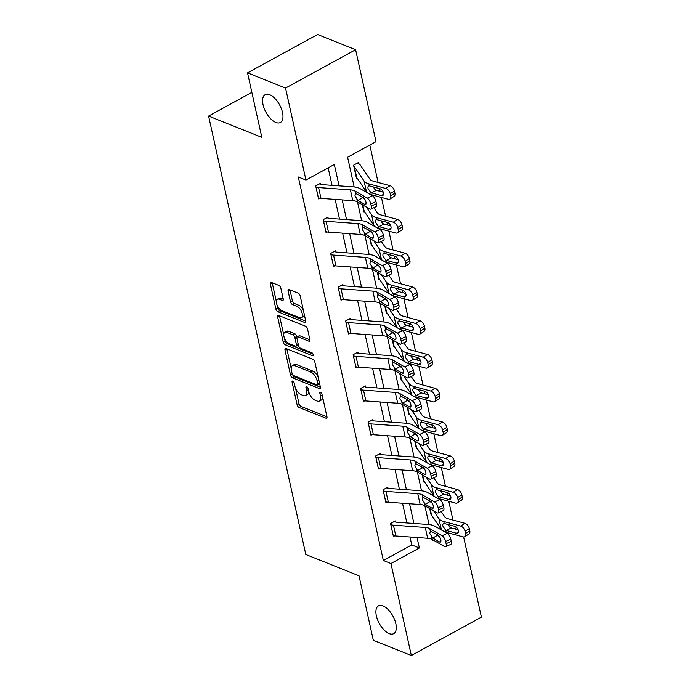 <?xml version="1.0" encoding="UTF-8"?>
<svg xmlns="http://www.w3.org/2000/svg" width="690" height="690" viewBox="0 0 690 690"><rect width="100%" height="100%" fill="white"/><g stroke="black" fill="none" stroke-linecap="round" stroke-linejoin="round"><path stroke-width="1.03" d="M292.81 381.087A1.699 0.837 -118.7 0 0 292.327 381.078A1.699 0.837 -118.7 0 0 292.094 382.156L297.097 404.728A2.432 1.19 -118.7 0 0 299.063 407.445L325.93 418.192A2.432 1.19 -118.7 0 0 326.629 418.2A2.432 1.19 -118.7 0 0 326.957 416.665L321.954 394.102A1.699 0.837 -118.7 0 0 320.574 392.196A1.699 0.837 -118.7 0 0 320.091 392.187A1.699 0.837 -118.7 0 0 319.858 393.265L320.505 396.181A7.78 3.804 -118.7 0 1 319.47 401.088A7.78 3.804 -118.7 0 1 317.236 401.071L315.002 400.174A7.78 3.804 -118.7 0 1 308.715 391.463L308.068 388.548A1.699 0.837 -118.7 0 0 306.696 386.642A1.699 0.837 -118.7 0 0 306.205 386.633A1.699 0.837 -118.7 0 0 305.981 387.711L306.627 390.626A7.78 3.804 -118.7 0 1 305.584 395.543A7.78 3.804 -118.7 0 1 303.359 395.517L301.116 394.62A7.78 3.804 -118.7 0 1 294.837 385.917L294.19 382.993A1.699 0.837 -118.7 0 0 292.81 381.087M275.845 122.449A15.844 7.754 -118.7 0 0 280.382 122.492A15.844 7.754 -118.7 0 0 281.348 108.684A15.844 7.754 -118.7 0 0 269.704 94.746A15.844 7.754 -118.7 0 0 265.158 94.703A15.844 7.754 -118.7 0 0 264.201 108.511A15.844 7.754 -118.7 0 0 275.845 122.449M389.16 633.61A15.844 7.754 -118.7 0 0 393.705 633.661A15.844 7.754 -118.7 0 0 394.663 619.853A15.844 7.754 -118.7 0 0 383.019 605.915A15.844 7.754 -118.7 0 0 378.482 605.863A15.844 7.754 -118.7 0 0 377.525 619.672A15.844 7.754 -118.7 0 0 389.16 633.61M280.856 288.17A2.432 1.19 -118.7 0 0 278.889 285.453L271.351 282.434A2.432 1.19 -118.7 0 0 270.653 282.426A2.432 1.19 -118.7 0 0 270.325 283.961L275.888 309.034A2.432 1.19 -118.7 0 0 277.846 311.751L304.721 322.497A2.432 1.19 -118.7 0 0 305.411 322.506A2.432 1.19 -118.7 0 0 305.739 320.971L300.185 295.906A2.432 1.19 -118.7 0 0 298.218 293.181L289.11 289.541A2.432 1.19 -118.7 0 0 288.42 289.533A2.432 1.19 -118.7 0 0 288.092 291.068L290.473 301.797A2.432 1.19 -118.7 0 0 292.431 304.514L296.95 306.326A6.503 3.183 -118.7 0 1 301.728 312.044A6.503 3.183 -118.7 0 1 301.332 317.711A6.503 3.183 -118.7 0 1 299.469 317.685L281.779 310.612A6.503 3.183 -118.7 0 1 277.001 304.894A6.503 3.183 -118.7 0 1 277.397 299.227A6.503 3.183 -118.7 0 1 279.26 299.253L282.21 300.426A2.432 1.19 -118.7 0 0 282.909 300.435A2.432 1.19 -118.7 0 0 283.228 298.899L280.856 288.17M463.628 536.975L481.404 617.136L411.335 655.5L373.325 640.294L359.024 575.805L305.799 554.51L208.596 116.067L261.821 137.353L247.529 72.864L285.539 88.07L355.609 49.706L375.998 141.683L347.596 157.234L354.177 186.956M411.335 655.5L390.945 563.523L419.356 547.972L417.036 537.51M339.075 185.851L334.339 164.496L305.937 180.047L298.33 177.002L383.347 560.487L390.945 563.523M305.937 180.047L285.539 88.07M285.996 348.502A2.432 1.19 -118.7 0 0 285.298 348.493A2.432 1.19 -118.7 0 0 284.979 350.028L290.533 375.093A2.432 1.19 -118.7 0 0 292.491 377.818L319.366 388.565A2.432 1.19 -118.7 0 0 320.057 388.565A2.432 1.19 -118.7 0 0 320.384 387.038L314.83 361.965A2.432 1.19 -118.7 0 0 312.863 359.248L285.996 348.502M283.211 342.059L277.647 316.995A2.432 1.19 -118.7 0 1 277.975 315.459A2.432 1.19 -118.7 0 1 278.674 315.468L305.541 326.215A2.432 1.19 -118.7 0 1 307.507 328.94L309.879 339.661A2.432 1.19 -118.7 0 1 309.56 341.196A2.432 1.19 -118.7 0 1 308.861 341.188L297.968 336.832A2.432 1.19 -118.7 0 0 297.269 336.824A2.432 1.19 -118.7 0 0 296.942 338.359L298.52 345.474A2.432 1.19 -118.7 0 0 300.486 348.2L311.828 352.737A1.699 0.837 -118.7 0 1 313.079 354.229A1.699 0.837 -118.7 0 1 312.975 355.712A1.699 0.837 -118.7 0 1 312.484 355.712L285.168 344.784A2.432 1.19 -118.7 0 1 283.211 342.059L285.099 341.024L284.453 338.083M251.85 92.382L208.596 116.067M383.347 560.487L411.749 544.928L409.989 537.01M406.876 522.951L402.512 503.252M399.389 489.193L395.025 469.485M391.911 455.435L387.538 435.726M384.425 421.668L380.052 401.968M376.938 387.909L372.574 368.21M369.452 354.151L365.088 334.452M361.965 320.393L357.601 300.685M354.488 286.626L350.115 266.927M347.001 252.868L342.637 233.168M339.514 219.109L335.15 199.41M332.028 185.351L328.155 167.877M393.188 535.44L390.816 524.633A8.668 3.855 -12.5 0 0 393.438 525.176L425.247 527.453A12.377 5.511 167.5 0 1 429.861 528.652L442.126 535.733L447.301 533.353L435.028 526.272A18.57 8.263 167.5 0 0 428.111 524.469L396.302 522.192A2.475 1.104 -12.5 0 1 395.551 522.037L395.284 520.941L390.549 523.538L393.429 536.518L394.654 535.845M388.039 488.261L387.797 487.183L383.062 489.771L385.943 502.76L387.168 502.087M380.552 454.503L380.311 453.425L375.584 456.012L378.456 469.002L379.681 468.329M373.066 420.745L372.833 419.667L368.098 422.254L370.978 435.235L372.203 434.571M365.588 386.987L365.346 385.9L360.611 388.496L363.492 401.477L364.717 400.804M353.366 355.816L353.401 355.824A8.668 3.855 -12.5 0 0 356.014 356.376L387.823 358.653A12.377 5.511 167.5 0 1 392.438 359.852L404.702 366.933L409.877 364.553L397.613 357.472A18.57 8.263 167.5 0 0 390.687 355.669L358.878 353.392A2.475 1.104 -12.5 0 1 358.127 353.237L357.86 352.142L353.125 354.738L356.005 367.718L357.23 367.046M350.615 319.461L350.373 318.383L345.638 320.971L348.519 333.96L349.744 333.287M338.402 288.299L338.428 288.308A8.668 3.855 -12.5 0 0 341.041 288.851L372.85 291.128A12.377 5.511 167.5 0 1 377.464 292.336L389.738 299.408L394.913 297.028L382.639 289.947A18.57 8.263 167.5 0 0 375.722 288.153L343.913 285.867A2.475 1.104 -12.5 0 1 343.163 285.712L342.896 284.625L338.16 287.213L341.032 300.202L342.266 299.529M335.651 251.945L335.409 250.858L330.674 253.454L333.555 266.435L334.779 265.771M328.164 218.187L327.923 217.1L323.187 219.696L326.068 232.677L327.293 232.004M320.678 184.42L320.436 183.342L315.701 185.929L318.582 198.918L319.806 198.246M452.95 520.062L448.785 501.285M447.439 495.179L446.818 492.41M445.464 486.303L441.307 467.518M439.953 461.42L439.34 458.652M437.986 452.545L433.82 433.76M432.466 427.653L431.854 424.893M430.5 418.787L426.334 400.002M424.98 393.895L424.367 391.127M423.013 385.029L418.847 366.243M417.493 360.137L416.881 357.368M415.527 351.262L411.369 332.485M410.015 326.379L409.403 323.61M408.049 317.504L403.883 298.718M402.529 292.62L401.916 289.852M400.562 283.745L396.396 264.96M395.042 258.853L394.43 256.085M393.076 249.987L388.91 231.202M387.556 225.095L386.943 222.327M385.589 216.22L381.432 197.444M380.078 191.337L379.457 188.568M378.111 182.462L369.814 145.064M440.289 529.308L440.988 528.92M448.241 524.952L448.759 524.667M431.845 515.49L431.302 515.784L429.697 508.556M430.81 501.492L430.241 501.803M424.359 481.724L423.815 482.025L422.211 474.798M423.324 467.734L422.754 468.044M416.872 447.965L416.329 448.267L414.724 441.031M415.837 433.967L415.268 434.286M409.386 414.207L408.842 414.5L407.247 407.273M408.359 400.209L407.781 400.519M401.908 380.449L401.364 380.742L399.76 373.514M400.873 366.45L400.304 366.761M394.421 346.682L393.878 346.984L392.274 339.756M393.386 332.692L392.817 333.003M386.935 312.924L386.391 313.226L384.787 305.989M385.9 298.934L385.331 299.244M379.448 279.165L378.905 279.459L377.309 272.231M378.422 265.167L377.844 265.478M371.97 245.407L371.427 245.7L369.823 238.473L371.211 244.631A2.475 1.104 167.5 0 1 371.66 244.95L381.423 259.302A18.57 8.263 -12.5 0 0 382.441 260.389M370.935 231.409L370.366 231.719M364.484 211.649L363.94 211.942L362.336 204.714M363.449 197.65L362.88 197.961M358.55 163.685L358.308 162.607L353.573 165.195L356.454 178.184L356.997 177.882M247.529 72.864L317.59 34.5L355.609 49.706M432.345 539.52L432.604 540.718L433.536 540.21M446.697 532.999L447.379 532.628M454.382 528.79L456.685 527.531M357.498 201.92L361.663 220.714M364.984 235.678L369.15 254.472M372.471 269.445L376.637 288.23M379.949 303.203L384.114 321.997M387.435 336.962L391.601 355.755M394.922 370.72L399.087 389.514M402.408 404.487L406.574 423.272M409.895 438.245L414.06 457.03M417.372 472.003L421.538 490.797M424.859 505.761L429.025 524.555M413.914 523.451L409.55 503.752M406.436 489.693L402.063 469.993M398.949 455.935L394.577 436.235M391.463 422.177L387.099 402.477M383.976 388.418L379.612 368.71M376.498 354.651L372.126 334.952M369.012 320.893L364.639 301.194M361.526 287.135L357.161 267.435M354.039 253.377L349.675 233.669M346.561 219.61L342.188 199.91M411.749 544.928L419.356 547.972M305.584 395.543L307.481 394.499A7.78 3.804 -118.7 0 0 308.749 391.618M319.47 401.088L321.359 400.053A7.78 3.804 -118.7 0 0 322.635 397.181M295.544 388.142L298.994 403.693A2.432 1.19 -118.7 0 0 300.961 406.41L326.982 416.82M292.672 374.799A2.432 1.19 -118.7 0 0 294.389 376.774L320.419 387.185M286.842 348.838A2.432 1.19 -118.7 0 0 286.868 348.993L291.189 368.477M292.103 373.592A1.699 0.837 -118.7 0 0 293.474 375.498L317.064 384.934A1.699 0.837 -118.7 0 0 317.547 384.934A1.699 0.837 -118.7 0 0 317.78 383.864L317.098 380.785A7.78 3.804 -118.7 0 0 310.811 372.074L294.69 365.622A7.78 3.804 -118.7 0 0 292.465 365.605A7.78 3.804 -118.7 0 0 291.422 370.513L292.103 373.592M317.547 384.934L319.444 383.899A1.699 0.837 -118.7 0 0 319.643 383.675M318.28 377.516A7.78 3.804 -118.7 0 0 312.708 371.039L310.811 372.074M292.465 365.605L294.354 364.57A7.78 3.804 -118.7 0 1 296.579 364.587L312.708 371.039M283.728 334.84L279.545 315.96L277.647 316.995M309.913 339.816L299.857 335.797A2.432 1.19 -118.7 0 0 299.167 335.788L297.269 336.824M313.036 354.134L287.066 343.749L285.168 344.784M286.661 332.313A6.503 3.183 -118.7 0 0 284.798 332.295A6.503 3.183 -118.7 0 0 284.401 337.953A6.503 3.183 -118.7 0 0 289.179 343.672L295.406 346.164A2.432 1.19 -118.7 0 0 296.105 346.173A2.432 1.19 -118.7 0 0 296.433 344.638L294.854 337.522A2.432 1.19 -118.7 0 0 292.888 334.805L286.661 332.313L288.549 331.278A6.503 3.183 -118.7 0 0 286.686 331.252L284.798 332.295M296.105 346.173L298.002 345.138A2.432 1.19 -118.7 0 0 298.339 344.664M288.549 331.278L294.785 333.77A2.432 1.19 -118.7 0 1 296.743 336.487L296.924 337.298M285.099 341.024A2.432 1.19 -118.7 0 0 287.066 343.749M277.397 299.227L279.295 298.192A6.503 3.183 -118.7 0 1 281.158 298.209L283.262 299.055M301.332 317.711L303.221 316.667A6.503 3.183 -118.7 0 0 304.281 314.416M303.428 310.526A6.503 3.183 -118.7 0 0 298.839 305.291L296.95 306.326M289.955 289.878A2.432 1.19 -118.7 0 0 289.981 290.033L292.362 300.762A2.432 1.19 -118.7 0 0 294.328 303.479L298.839 305.291M277.199 305.368L277.777 307.99A2.432 1.19 -118.7 0 0 279.743 310.716L305.774 321.126M272.188 282.771A2.432 1.19 -118.7 0 0 272.222 282.926L276.336 301.487M444.524 531.749A18.57 8.263 -12.5 0 0 446.171 532.301L463.025 536.872A4.951 2.872 -123.2 0 0 464.784 536.691A4.951 2.872 -123.2 0 0 465.56 533.491L469.778 530.731A4.951 2.872 56.8 0 1 469.002 533.931L464.784 536.691M429.732 508.573L431.06 514.697A2.475 1.104 167.5 0 1 431.535 515.033L441.298 529.385A18.57 8.263 -12.5 0 0 442.316 530.472M433.639 510.824L438.9 518.561A18.57 8.263 -12.5 0 0 443.774 521.485L460.627 526.056L464.853 523.287A4.951 2.872 56.8 0 1 469.304 528.566L469.778 530.731M441.195 511.557L444.748 516.775A12.377 5.511 -12.5 0 0 448 518.725L464.853 523.287M445.731 530.3L442.894 526.151C442.532 524.409 442.971 523.52 444.222 523.494L454.779 526.298A3.959 2.294 56.8 0 1 458.332 530.515A3.959 2.294 56.8 0 1 457.712 533.077A3.959 2.294 56.8 0 1 456.314 533.223L445.731 530.3L446.171 532.301M443.454 523.632L444.222 523.494L443.774 521.485M469.304 528.566L465.077 531.326L465.56 533.491M465.077 531.326A4.951 2.872 -123.2 0 0 460.627 526.056M448.052 524.469L449.88 527.212L451.26 527.945L458.125 529.808M395.551 522.037L394.24 521.511M393.222 535.449A8.668 3.855 -12.5 0 0 395.836 535.992L427.645 538.278A12.377 5.511 167.5 0 1 432.259 539.476L444.524 546.549A4.951 1.941 -114.7 0 0 445.636 546.721A4.951 1.941 -114.7 0 0 446.111 543.694L445.628 541.529A4.951 1.941 -114.7 0 0 442.126 535.733M435.744 533.75L437.382 535.362L432.768 538.071L439.521 541.961L440.884 541.34M446.111 543.694L451.286 541.314L450.803 539.149L445.628 541.529M451.286 541.314A4.951 1.941 65.3 0 1 450.811 544.341L445.636 546.721M439.435 536.553L437.382 535.362M447.301 533.353A4.951 1.941 65.3 0 1 450.803 539.149M432.768 538.071L429.792 533.499L430.379 530.981L437.986 535.043A3.959 1.553 65.3 0 1 440.789 539.675A3.959 1.553 65.3 0 1 440.41 542.099A3.959 1.553 65.3 0 1 439.521 541.961M430.267 531.033L429.861 528.652M437.046 497.99A18.57 8.263 -12.5 0 0 438.693 498.542L455.547 503.114A4.951 2.872 -123.2 0 0 457.298 502.932A4.951 2.872 -123.2 0 0 458.074 499.733L462.3 496.973A4.951 2.872 56.8 0 1 461.515 500.164L457.298 502.932M422.246 474.815L423.608 480.956A2.475 1.104 167.5 0 1 424.048 481.275L433.82 495.627A18.57 8.263 -12.5 0 0 434.829 496.714M426.153 477.066L431.414 484.803A18.57 8.263 -12.5 0 0 436.296 487.727L453.14 492.298L457.366 489.529A4.951 2.872 56.8 0 1 461.817 494.808L462.3 496.973M433.717 477.799L437.262 483.017A12.377 5.511 -12.5 0 0 440.513 484.958L457.366 489.529M438.245 496.533L435.407 492.393C435.045 490.642 435.485 489.762 436.736 489.727L447.293 492.539A3.959 2.294 56.8 0 1 450.855 496.757A3.959 2.294 56.8 0 1 450.225 499.31A3.959 2.294 56.8 0 1 448.828 499.465L438.245 496.533L438.693 498.542M435.977 489.874L436.736 489.727L436.296 487.727M461.817 494.808L457.599 497.568L458.074 499.733M457.599 497.568A4.951 2.872 -123.2 0 0 453.14 492.298M440.565 490.711L442.393 493.454L443.774 494.187L450.639 496.05M429.56 464.232A18.57 8.263 -12.5 0 0 431.207 464.784L448.06 469.355A4.951 2.872 -123.2 0 0 449.811 469.166A4.951 2.872 -123.2 0 0 450.587 465.974L454.814 463.214A4.951 2.872 56.8 0 1 454.029 466.406L449.811 469.166M414.759 441.048L416.122 447.189A2.475 1.104 167.5 0 1 416.562 447.517L426.334 461.86A18.57 8.263 -12.5 0 0 427.343 462.956M418.666 443.308L423.936 451.044A18.57 8.263 -12.5 0 0 428.809 453.96L445.662 458.531L449.88 455.771A4.951 2.872 56.8 0 1 454.331 461.049L454.814 463.214M426.23 444.041L429.775 449.259A12.377 5.511 -12.5 0 0 433.027 451.2L449.88 455.771M430.758 462.774L427.929 458.634C427.559 456.884 427.998 455.995 429.249 455.969L439.806 458.772A3.959 2.294 56.8 0 1 443.368 462.999A3.959 2.294 56.8 0 1 442.747 465.552A3.959 2.294 56.8 0 1 441.341 465.698L430.758 462.774L431.207 464.784M428.49 456.116L429.249 455.969L428.809 453.96M454.331 461.049L450.113 463.809L450.587 465.974M450.113 463.809A4.951 2.872 -123.2 0 0 445.662 458.531M433.079 456.952L434.907 459.687L436.296 460.428L443.152 462.291M383.304 490.857L383.338 490.866A8.668 3.855 -12.5 0 0 385.952 491.409L417.761 493.695A12.377 5.511 167.5 0 1 422.375 494.894L434.648 501.975L439.815 499.595A4.951 1.941 65.3 0 1 443.316 505.382L438.15 507.771A4.951 1.941 -114.7 0 0 434.648 501.975M386.754 487.752L388.065 488.279A2.475 1.104 -12.5 0 0 388.815 488.434L420.624 490.711A18.57 8.263 167.5 0 1 427.55 492.513L439.815 499.595M385.701 501.673L385.736 501.69A8.668 3.855 -12.5 0 0 388.349 502.234L420.158 504.511A12.377 5.511 167.5 0 1 424.773 505.71L437.046 512.791A4.951 1.941 -114.7 0 0 438.15 512.963A4.951 1.941 -114.7 0 0 438.624 509.927L438.15 507.771M428.266 499.991L429.896 501.604L425.281 504.312L432.035 508.202L433.398 507.573M438.624 509.927L443.799 507.547L443.316 505.382M443.799 507.547A4.951 1.941 65.3 0 1 443.325 510.583L438.15 512.963M431.949 502.794L429.896 501.604M425.281 504.312L422.315 499.741L422.892 497.223L430.5 501.276A3.959 1.553 65.3 0 1 433.303 505.917A3.959 1.553 65.3 0 1 432.923 508.34A3.959 1.553 65.3 0 1 432.035 508.202M422.78 497.274L422.375 494.894M375.817 457.099L375.852 457.108A8.668 3.855 -12.5 0 0 378.465 457.651L410.274 459.937A12.377 5.511 167.5 0 1 414.888 461.136L427.162 468.208L432.337 465.828A4.951 1.941 65.3 0 1 435.839 471.624L430.663 474.004A4.951 1.941 -114.7 0 0 427.162 468.208M379.276 453.994L380.587 454.52A2.475 1.104 -12.5 0 0 381.329 454.675L413.138 456.952A18.57 8.263 167.5 0 1 420.063 458.755L432.337 465.828M378.215 467.915L378.249 467.932A8.668 3.855 -12.5 0 0 380.863 468.476L412.672 470.752A12.377 5.511 167.5 0 1 417.286 471.951L429.56 479.033A4.951 1.941 -114.7 0 0 430.672 479.205A4.951 1.941 -114.7 0 0 431.138 476.169L430.663 474.004M420.779 466.233L422.409 467.846L417.804 470.554L424.548 474.444L425.911 473.814M431.138 476.169L436.313 473.789L435.839 471.624M436.313 473.789A4.951 1.941 65.3 0 1 435.839 476.825L430.672 479.205M424.471 469.027L422.409 467.846M417.804 470.554L414.828 465.974L415.406 463.464L423.013 467.518A3.959 1.553 65.3 0 1 425.816 472.158A3.959 1.553 65.3 0 1 425.437 474.582A3.959 1.553 65.3 0 1 424.548 474.444M415.294 463.516L414.888 461.136M422.073 430.474A18.57 8.263 -12.5 0 0 423.72 431.026L440.574 435.597A4.951 2.872 -123.2 0 0 442.325 435.407A4.951 2.872 -123.2 0 0 443.109 432.216L447.327 429.447A4.951 2.872 56.8 0 1 446.551 432.647L442.325 435.407M407.273 407.29L408.635 413.431A2.475 1.104 167.5 0 1 409.084 413.75L418.847 428.102A18.57 8.263 -12.5 0 0 419.856 429.189M411.18 409.55L416.45 417.286A18.57 8.263 -12.5 0 0 421.323 420.201L438.176 424.773L442.393 422.013A4.951 2.872 56.8 0 1 446.844 427.283L447.327 429.447M418.744 410.283L422.297 415.492A12.377 5.511 -12.5 0 0 425.54 417.441L442.393 422.013M423.281 429.016L420.443 424.868C420.072 423.125 420.521 422.237 421.771 422.211L432.32 425.014A3.959 2.294 56.8 0 1 435.882 429.24A3.959 2.294 56.8 0 1 435.261 431.793A3.959 2.294 56.8 0 1 433.855 431.94L423.281 429.016L423.72 431.026M421.004 422.358L421.771 422.211L421.323 420.201M446.844 427.283L442.626 430.051L443.109 432.216M442.626 430.051A4.951 2.872 -123.2 0 0 438.176 424.773M425.601 423.194L427.429 425.928L428.809 426.662L435.675 428.524M414.587 396.707A18.57 8.263 -12.5 0 0 416.234 397.268L433.087 401.83A4.951 2.872 -123.2 0 0 434.838 401.649A4.951 2.872 -123.2 0 0 435.623 398.449L439.841 395.689A4.951 2.872 56.8 0 1 439.064 398.889L434.838 401.649M399.795 373.531L401.149 379.673A2.475 1.104 167.5 0 1 401.597 379.992L411.361 394.344A18.57 8.263 -12.5 0 0 412.379 395.43M403.702 375.783L408.963 383.519A18.57 8.263 -12.5 0 0 413.836 386.443L430.689 391.014L434.907 388.254A4.951 2.872 56.8 0 1 439.366 393.524L439.841 395.689M411.257 376.516L414.811 381.734A12.377 5.511 -12.5 0 0 418.062 383.683L434.907 388.254M415.794 395.258L412.956 391.109C412.594 389.367 413.034 388.479 414.285 388.453L424.833 391.256A3.959 2.294 56.8 0 1 428.395 395.474A3.959 2.294 56.8 0 1 427.774 398.035A3.959 2.294 56.8 0 1 426.368 398.182L415.794 395.258L416.234 397.268M413.517 388.591L414.285 388.453L413.836 386.443M439.366 393.524L435.14 396.284L435.623 398.449M435.14 396.284A4.951 2.872 -123.2 0 0 430.689 391.014M418.114 389.436L419.943 392.17L421.323 392.903L428.188 394.766M407.109 362.949A18.57 8.263 -12.5 0 0 408.756 363.501L425.609 368.072A4.951 2.872 -123.2 0 0 427.36 367.891A4.951 2.872 -123.2 0 0 428.136 364.691L432.354 361.931A4.951 2.872 56.8 0 1 431.578 365.122L427.36 367.891M392.308 339.773L393.671 345.914A2.475 1.104 167.5 0 1 394.111 346.233L403.874 360.585A18.57 8.263 -12.5 0 0 404.892 361.672M396.215 342.024L401.477 349.761A18.57 8.263 -12.5 0 0 406.358 352.685L423.203 357.256L427.429 354.488A4.951 2.872 56.8 0 1 431.88 359.766L432.354 361.931M403.779 342.757L407.324 347.976A12.377 5.511 -12.5 0 0 410.576 349.916L427.429 354.488M408.308 361.491L405.47 357.351C405.108 355.6 405.548 354.72 406.798 354.695L417.355 357.498A3.959 2.294 56.8 0 1 420.917 361.715A3.959 2.294 56.8 0 1 420.288 364.277A3.959 2.294 56.8 0 1 418.89 364.423L408.308 361.491L408.756 363.501M406.039 354.832L406.798 354.695L406.358 352.685M431.88 359.766L427.662 362.526L428.136 364.691M427.662 362.526A4.951 2.872 -123.2 0 0 423.203 357.256M410.628 355.669L412.456 358.412L413.836 359.145L420.702 361.008M368.339 423.332L368.365 423.349A8.668 3.855 -12.5 0 0 370.978 423.893L402.788 426.17A12.377 5.511 167.5 0 1 407.402 427.369L419.675 434.45L424.85 432.069A4.951 1.941 65.3 0 1 428.352 437.865L423.177 440.246A4.951 1.941 -114.7 0 0 419.675 434.45M371.789 420.236L373.1 420.753A2.475 1.104 -12.5 0 0 373.851 420.909L405.66 423.194A18.57 8.263 167.5 0 1 412.577 424.988L424.85 432.069M370.737 434.157L370.763 434.165A8.668 3.855 -12.5 0 0 373.376 434.717L405.185 436.994A12.377 5.511 167.5 0 1 409.8 438.193L422.073 445.274A4.951 1.941 -114.7 0 0 423.186 445.438A4.951 1.941 -114.7 0 0 423.66 442.411L423.177 440.246M413.293 432.466L414.932 434.088L410.317 436.787L417.062 440.686L418.425 440.056M423.66 442.411L428.826 440.03L428.352 437.865M428.826 440.03A4.951 1.941 65.3 0 1 428.361 443.058L423.186 445.438M416.984 435.269L414.932 434.088M410.317 436.787L407.341 432.216L407.919 429.706L415.527 433.76A3.959 1.553 65.3 0 1 418.33 438.392A3.959 1.553 65.3 0 1 417.95 440.815A3.959 1.553 65.3 0 1 417.062 440.686M407.816 429.758L407.402 427.369M363.251 400.398L360.879 389.591A8.668 3.855 -12.5 0 0 363.492 390.135L395.31 392.412A12.377 5.511 167.5 0 1 399.924 393.611L412.189 400.692L417.364 398.311A4.951 1.941 65.3 0 1 420.865 404.107L415.69 406.488A4.951 1.941 -114.7 0 0 412.189 400.692M364.303 386.469L365.614 386.995A2.475 1.104 -12.5 0 0 366.364 387.15L398.173 389.436A18.57 8.263 167.5 0 1 405.09 391.23L417.364 398.311M363.276 400.407A8.668 3.855 -12.5 0 0 365.898 400.95L397.707 403.236A12.377 5.511 167.5 0 1 402.322 404.435L414.587 411.516A4.951 1.941 -114.7 0 0 415.699 411.68A4.951 1.941 -114.7 0 0 416.173 408.653L415.69 406.488M405.806 398.708L407.445 400.329L402.831 403.029L409.584 406.928L410.947 406.298M416.173 408.653L421.349 406.272L420.865 404.107M421.349 406.272A4.951 1.941 65.3 0 1 420.874 409.299L415.699 411.68M409.498 401.511L407.445 400.329M402.831 403.029L399.855 398.458L400.433 395.939L408.049 400.002A3.959 1.553 65.3 0 1 410.843 404.633A3.959 1.553 65.3 0 1 410.472 407.057A3.959 1.553 65.3 0 1 409.584 406.928M400.329 395.991L399.924 393.611M358.127 353.237L356.816 352.711M353.401 355.824L355.798 366.649A8.668 3.855 -12.5 0 0 358.412 367.192L390.221 369.469A12.377 5.511 167.5 0 1 394.835 370.677L407.109 377.749A4.951 1.941 -114.7 0 0 408.213 377.922A4.951 1.941 -114.7 0 0 408.687 374.894L408.213 372.729A4.951 1.941 -114.7 0 0 404.702 366.933M398.328 364.95L399.959 366.562L395.344 369.271L402.098 373.161L403.46 372.54M408.687 374.894L413.862 372.505L413.379 370.349L408.213 372.729M413.862 372.505A4.951 1.941 65.3 0 1 413.388 375.541L408.213 377.922M402.011 367.753L399.959 366.562M409.877 364.553A4.951 1.941 65.3 0 1 413.379 370.349M395.344 369.271L392.377 364.7L392.955 362.181L400.562 366.235A3.959 1.553 65.3 0 1 403.365 370.875A3.959 1.553 65.3 0 1 402.986 373.299A3.959 1.553 65.3 0 1 402.098 373.161M392.843 362.233L392.438 359.852M399.622 329.19A18.57 8.263 -12.5 0 0 401.27 329.742L418.123 334.314A4.951 2.872 -123.2 0 0 419.874 334.124A4.951 2.872 -123.2 0 0 420.65 330.933L424.876 328.173A4.951 2.872 56.8 0 1 424.091 331.364L419.874 334.124M384.822 306.015L386.184 312.156A2.475 1.104 167.5 0 1 386.624 312.475L396.396 326.827A18.57 8.263 -12.5 0 0 397.406 327.914M388.729 308.266L393.999 316.003A18.57 8.263 -12.5 0 0 398.872 318.927L415.725 323.489L419.943 320.729A4.951 2.872 56.8 0 1 424.393 326.008L424.876 328.173M396.293 308.999L399.838 314.217A12.377 5.511 -12.5 0 0 403.089 316.158L419.943 320.729M400.821 327.733L397.983 323.593C397.621 321.842 398.061 320.954 399.312 320.928L409.869 323.739A3.959 2.294 56.8 0 1 413.431 327.957A3.959 2.294 56.8 0 1 412.801 330.51A3.959 2.294 56.8 0 1 411.404 330.665L400.821 327.733L401.27 329.742M398.553 321.074L399.312 320.928L398.872 318.927M424.393 326.008L420.176 328.768L420.65 330.933M420.176 328.768A4.951 2.872 -123.2 0 0 415.725 323.489M403.141 321.911L404.97 324.654L413.215 327.25M345.88 322.058L345.914 322.066A8.668 3.855 -12.5 0 0 348.528 322.61L380.337 324.895A12.377 5.511 167.5 0 1 384.951 326.094L397.224 333.175L402.399 330.786A4.951 1.941 65.3 0 1 405.901 336.582L400.726 338.963A4.951 1.941 -114.7 0 0 397.224 333.175M349.338 318.953L350.649 319.479A2.475 1.104 -12.5 0 0 351.391 319.634L383.2 321.911A18.57 8.263 167.5 0 1 390.126 323.714L402.399 330.786M348.278 332.873L348.312 332.89A8.668 3.855 -12.5 0 0 350.925 333.434L382.734 335.711A12.377 5.511 167.5 0 1 387.349 336.91L399.622 343.991A4.951 1.941 -114.7 0 0 400.735 344.163A4.951 1.941 -114.7 0 0 401.201 341.127L400.726 338.963M390.842 331.191L392.472 332.804L387.866 335.513L394.611 339.402L395.974 338.773M401.201 341.127L406.376 338.747L405.901 336.582M406.376 338.747A4.951 1.941 65.3 0 1 405.901 341.783L400.735 344.163M394.533 333.986L392.472 332.804M387.866 335.513L384.891 330.941L385.469 328.423L393.076 332.477A3.959 1.553 65.3 0 1 395.879 337.117A3.959 1.553 65.3 0 1 395.499 339.54A3.959 1.553 65.3 0 1 394.611 339.402M385.356 328.474L384.951 326.094M392.136 295.432A18.57 8.263 -12.5 0 0 393.783 295.984L410.636 300.555A4.951 2.872 -123.2 0 0 412.387 300.366A4.951 2.872 -123.2 0 0 413.172 297.174L417.39 294.406A4.951 2.872 56.8 0 1 416.605 297.606L412.387 300.366M377.335 272.248L378.672 278.38A2.475 1.104 167.5 0 1 379.146 278.717L388.91 293.06A18.57 8.263 -12.5 0 0 389.919 294.156M381.242 274.508L386.512 282.245A18.57 8.263 -12.5 0 0 391.385 285.16L408.238 289.731L412.456 286.971A4.951 2.872 56.8 0 1 416.907 292.25L417.39 294.406M388.806 275.241L392.351 280.451A12.377 5.511 -12.5 0 0 395.603 282.4L412.456 286.971M393.335 293.974L390.506 289.826C390.135 288.084 390.583 287.195 391.834 287.169L402.382 289.973A3.959 2.294 56.8 0 1 405.944 294.199A3.959 2.294 56.8 0 1 405.323 296.752A3.959 2.294 56.8 0 1 403.917 296.898L393.335 293.974L393.783 295.984M391.066 287.316L391.834 287.169L391.385 285.16M416.907 292.25L412.689 295.01L413.172 297.174M412.689 295.01A4.951 2.872 -123.2 0 0 408.238 289.731M395.655 288.153L397.483 290.887L398.872 291.629L405.737 293.483M343.163 285.712L341.852 285.194M338.428 288.308L340.826 299.132A8.668 3.855 -12.5 0 0 343.439 299.676L375.248 301.953A12.377 5.511 167.5 0 1 379.862 303.152L392.136 310.233A4.951 1.941 -114.7 0 0 393.248 310.397A4.951 1.941 -114.7 0 0 393.723 307.369L393.24 305.204A4.951 1.941 -114.7 0 0 389.738 299.408M383.355 297.424L384.994 299.046L380.38 301.746L387.125 305.644L388.487 305.014M393.723 307.369L398.889 304.989L398.415 302.824L393.24 305.204M398.889 304.989A4.951 1.941 65.3 0 1 398.423 308.016L393.248 310.397M387.047 300.228L384.994 299.046M394.913 297.028A4.951 1.941 65.3 0 1 398.415 302.824M380.38 301.746L377.404 297.174L377.982 294.664L385.589 298.718A3.959 1.553 65.3 0 1 388.392 303.35A3.959 1.553 65.3 0 1 388.013 305.782A3.959 1.553 65.3 0 1 387.125 305.644M377.87 294.716L377.464 292.336M384.649 261.665A18.57 8.263 -12.5 0 0 386.297 262.226L403.15 266.797A4.951 2.872 -123.2 0 0 404.901 266.607A4.951 2.872 -123.2 0 0 405.686 263.416L409.903 260.647A4.951 2.872 56.8 0 1 409.127 263.847L404.901 266.607M373.764 240.75L379.026 248.486A18.57 8.263 -12.5 0 0 383.899 251.402L400.752 255.973L404.97 253.213A4.951 2.872 56.8 0 1 409.429 258.483L409.903 260.647M381.32 241.483L384.873 246.692A12.377 5.511 -12.5 0 0 388.125 248.641L404.97 253.213M385.857 260.216L383.019 256.068C382.657 254.325 383.097 253.437 384.347 253.411L394.896 256.214A3.959 2.294 56.8 0 1 398.458 260.432A3.959 2.294 56.8 0 1 397.837 262.994A3.959 2.294 56.8 0 1 396.431 263.14L385.857 260.216L386.297 262.226M383.58 253.558L384.347 253.411L383.899 251.402M409.429 258.483L405.203 261.251L405.686 263.416M405.203 261.251A4.951 2.872 -123.2 0 0 400.752 255.973M388.177 254.394L390.005 257.129L391.385 257.862L398.251 259.725M330.915 254.532L330.941 254.55A8.668 3.855 -12.5 0 0 333.555 255.093L365.372 257.37A12.377 5.511 167.5 0 1 369.978 258.569L382.251 265.65L387.426 263.269A4.951 1.941 65.3 0 1 390.928 269.065L385.753 271.446A4.951 1.941 -114.7 0 0 382.251 265.65M334.365 251.427L335.676 251.954A2.475 1.104 -12.5 0 0 336.427 252.109L368.236 254.394A18.57 8.263 167.5 0 1 375.153 256.188L387.426 263.269M333.313 265.357L333.339 265.365A8.668 3.855 -12.5 0 0 335.961 265.909L367.77 268.194A12.377 5.511 167.5 0 1 372.384 269.393L384.649 276.474A4.951 1.941 -114.7 0 0 385.762 276.638A4.951 1.941 -114.7 0 0 386.236 273.611L385.753 271.446M375.869 263.666L377.508 265.288L372.893 267.987L379.647 271.886L381.009 271.256M386.236 273.611L391.411 271.23L390.928 269.065M391.411 271.23A4.951 1.941 65.3 0 1 390.937 274.258L385.762 276.638M379.56 266.469L377.508 265.288M372.893 267.987L369.918 263.416L370.495 260.906L378.111 264.96A3.959 1.553 65.3 0 1 380.906 269.592A3.959 1.553 65.3 0 1 380.535 272.015A3.959 1.553 65.3 0 1 379.647 271.886M370.392 260.958L369.978 258.569M377.171 227.907A18.57 8.263 -12.5 0 0 378.819 228.459L395.672 233.03A4.951 2.872 -123.2 0 0 397.423 232.849A4.951 2.872 -123.2 0 0 398.199 229.649L402.417 226.889A4.951 2.872 56.8 0 1 401.64 230.089L397.423 232.849M362.371 204.732L363.734 210.873A2.475 1.104 167.5 0 1 364.173 211.192L373.937 225.544A18.57 8.263 -12.5 0 0 374.955 226.631M366.278 206.983L371.539 214.719A18.57 8.263 -12.5 0 0 376.412 217.643L393.265 222.214L397.492 219.446A4.951 2.872 56.8 0 1 401.942 224.724L402.417 226.889M373.842 207.716L377.387 212.934A12.377 5.511 -12.5 0 0 380.639 214.883L397.492 219.446M378.37 226.458L375.533 222.309C375.17 220.567 375.61 219.679 376.861 219.653L387.418 222.456A3.959 2.294 56.8 0 1 390.98 226.674A3.959 2.294 56.8 0 1 390.35 229.235A3.959 2.294 56.8 0 1 388.953 229.382L378.37 226.458L378.819 228.459M376.093 219.791L376.861 219.653L376.412 217.643M401.942 224.724L397.725 227.484L398.199 229.649M397.725 227.484A4.951 2.872 -123.2 0 0 393.265 222.214M380.69 220.628L382.519 223.37L383.899 224.103L390.764 225.966M323.429 220.774L323.463 220.791A8.668 3.855 -12.5 0 0 326.077 221.335L357.886 223.612A12.377 5.511 167.5 0 1 362.5 224.811L374.765 231.892L379.94 229.511A4.951 1.941 65.3 0 1 383.442 235.307L378.267 237.688A4.951 1.941 -114.7 0 0 374.765 231.892M326.879 217.669L328.19 218.195A2.475 1.104 -12.5 0 0 328.94 218.351L360.749 220.628A18.57 8.263 167.5 0 1 367.675 222.43L379.94 229.511M325.827 231.599L325.861 231.607A8.668 3.855 -12.5 0 0 328.474 232.151L360.284 234.436A12.377 5.511 167.5 0 1 364.898 235.635L377.171 242.707A4.951 1.941 -114.7 0 0 378.275 242.88A4.951 1.941 -114.7 0 0 378.75 239.853L378.267 237.688M368.391 229.908L370.021 231.521L365.407 234.229L372.16 238.119L373.523 237.498M378.75 239.853L383.925 237.472L383.442 235.307M383.925 237.472A4.951 1.941 65.3 0 1 383.45 240.499L378.275 242.88M372.074 232.711L370.021 231.521M365.407 234.229L362.44 229.658L363.018 227.139L370.625 231.202A3.959 1.553 65.3 0 1 373.428 235.833A3.959 1.553 65.3 0 1 373.048 238.257A3.959 1.553 65.3 0 1 372.16 238.119M362.906 227.191L362.5 224.811M369.685 194.149A18.57 8.263 -12.5 0 0 371.332 194.701L388.185 199.272A4.951 2.872 -123.2 0 0 389.936 199.091A4.951 2.872 -123.2 0 0 390.713 195.891L394.939 193.131A4.951 2.872 56.8 0 1 394.154 196.322L389.936 199.091M353.815 166.281L356.247 177.114A2.475 1.104 167.5 0 1 356.687 177.434L366.459 191.786A18.57 8.263 -12.5 0 0 367.468 192.872M353.849 166.29A2.475 1.104 167.5 0 1 354.289 166.609L364.061 180.961A18.57 8.263 -12.5 0 0 368.934 183.885L385.788 188.456L390.005 185.688A4.951 2.872 56.8 0 1 394.456 190.966L394.939 193.131M357.273 163.176L358.584 163.703A8.668 3.855 167.5 0 1 360.137 164.824L369.9 179.176A12.377 5.511 -12.5 0 0 373.152 181.116L390.005 185.688M370.884 192.691L368.046 188.551C367.684 186.8 368.124 185.921 369.374 185.886L379.931 188.698A3.959 2.294 56.8 0 1 383.493 192.915A3.959 2.294 56.8 0 1 382.864 195.468A3.959 2.294 56.8 0 1 381.466 195.624L370.884 192.691L371.332 194.701M368.615 186.033L369.374 185.886L368.934 183.885M394.456 190.966L390.238 193.726L390.713 195.891M390.238 193.726A4.951 2.872 -123.2 0 0 385.788 188.456M373.204 186.869L375.032 189.612L376.412 190.345L383.278 192.208M315.942 187.016L315.977 187.025A8.668 3.855 -12.5 0 0 318.59 187.568L350.399 189.854A12.377 5.511 167.5 0 1 355.014 191.052L367.287 198.133L372.453 195.753A4.951 1.941 65.3 0 1 375.964 201.54L370.789 203.93A4.951 1.941 -114.7 0 0 367.287 198.133M319.401 183.911L320.712 184.437A2.475 1.104 -12.5 0 0 321.454 184.592L353.263 186.869A18.57 8.263 167.5 0 1 360.189 188.672L372.453 195.753M318.34 197.832L318.375 197.849A8.668 3.855 -12.5 0 0 320.988 198.392L352.797 200.669A12.377 5.511 167.5 0 1 357.411 201.868L369.685 208.949A4.951 1.941 -114.7 0 0 370.797 209.122A4.951 1.941 -114.7 0 0 371.263 206.086L370.789 203.93M360.905 196.15L362.535 197.763L357.929 200.471L364.674 204.361L366.036 203.731M371.263 206.086L376.438 203.705L375.964 201.54M376.438 203.705A4.951 1.941 65.3 0 1 375.964 206.741L370.797 209.122M364.587 198.953L362.535 197.763M357.929 200.471L354.953 195.9L355.531 193.381L363.138 197.435A3.959 1.553 65.3 0 1 365.942 202.075A3.959 1.553 65.3 0 1 365.562 204.499A3.959 1.553 65.3 0 1 364.674 204.361M355.419 193.433L355.014 191.052M293.353 381.466L292.094 382.156M321.117 392.576L319.858 393.265M307.231 387.021L305.981 387.711M308.327 389.703L306.627 390.626M322.204 395.249L320.505 396.181M327 417.614L325.93 418.192M300.961 406.41L299.063 407.445M298.994 403.693L297.097 404.728M320.427 387.978L319.366 388.565M294.389 376.774L292.491 377.818M292.284 374.135L290.533 375.093M286.868 348.993L284.979 350.028M319.479 382.933L317.78 383.864M318.789 379.854L317.098 380.785M296.579 364.587L294.69 365.622M309.931 340.61L308.861 341.188M299.857 335.797L297.968 336.832M313.234 355.298L312.484 355.712M298.132 343.715L296.433 344.638M296.743 336.487L294.854 337.522M294.785 333.77L292.888 334.805M283.271 299.848L282.21 300.426M281.158 298.209L279.26 299.253M294.328 303.479L292.431 304.514M292.362 300.762L290.473 301.797M289.981 290.033L288.092 291.068M305.782 321.92L304.721 322.497M279.743 310.716L277.846 311.751M277.777 307.99L275.888 309.034M272.222 282.926L270.325 283.961M438.9 518.561L441.298 529.385M430.155 508.823L431.535 515.033M456.314 533.223L458.41 531.852M451.26 527.945L446.275 530.498M432.259 539.476L431.742 537.139M427.645 538.278L425.247 527.453M395.836 535.992L393.438 525.176M431.414 484.803L433.82 495.627M422.668 475.056L424.048 481.275M448.828 499.465L450.924 498.085M443.774 494.187L438.788 496.74M423.936 451.044L426.334 461.86M415.19 441.298L416.562 447.517M441.341 465.698L443.437 464.327M436.296 460.428L431.302 462.981M385.736 501.69L383.338 490.866M424.773 505.71L424.255 503.381M420.158 504.511L417.761 493.695M388.349 502.234L385.952 491.409M378.249 467.932L375.852 457.108M417.286 471.951L416.769 469.623M412.672 470.752L410.274 459.937M380.863 468.476L378.465 457.651M416.45 417.286L418.847 428.102M407.704 407.54L409.084 413.75M433.855 431.94L435.959 430.569M428.809 426.662L423.815 429.223M408.963 383.519L411.361 394.344M400.217 373.782L401.597 379.992M426.368 398.182L428.473 396.81M421.323 392.903L416.337 395.456M401.477 349.761L403.874 360.585M392.731 340.015L394.111 346.233M418.89 364.423L420.986 363.044M413.836 359.145L408.851 361.698M370.763 434.165L368.365 423.349M409.8 438.193L409.291 435.864M405.185 436.994L402.788 426.17M373.376 434.717L370.978 423.893M402.322 404.435L401.804 402.098M397.707 403.236L395.31 392.412M365.898 400.95L363.492 390.135M394.835 370.677L394.318 368.339M390.221 369.469L387.823 358.653M358.412 367.192L356.014 356.376M393.999 316.003L396.396 326.827M385.253 306.257L386.624 312.475M411.404 330.665L413.5 329.285M406.358 325.387L401.364 327.94M348.312 332.89L345.914 322.066M387.349 336.91L386.831 334.581M382.734 335.711L380.337 324.895M350.925 333.434L348.528 322.61M386.512 282.245L388.91 293.06M377.766 272.498L379.146 278.717M403.917 296.898L406.013 295.527M398.872 291.629L393.878 294.182M379.862 303.152L379.345 300.823M375.248 301.953L372.85 291.128M343.439 299.676L341.041 288.851M379.026 248.486L381.423 259.302M370.28 238.74L371.66 244.95M396.431 263.14L398.535 261.769M391.385 257.862L386.391 260.415M333.339 265.365L330.941 254.55M372.384 269.393L371.867 267.065M367.77 268.194L365.372 257.37M335.961 265.909L333.555 255.093M371.539 214.719L373.937 225.544M362.793 204.982L364.173 211.192M388.953 229.382L391.049 228.011M383.899 224.103L378.913 226.656M325.861 231.607L323.463 220.791M364.898 235.635L364.38 233.298M360.284 234.436L357.886 223.612M328.474 232.151L326.077 221.335M364.061 180.961L366.459 191.786M354.289 166.609L356.687 177.434M381.466 195.624L383.562 194.244M376.412 190.345L371.427 192.898M318.375 197.849L315.977 187.025M357.411 201.868L356.894 199.539M352.797 200.669L350.399 189.854M320.988 198.392L318.59 187.568"/></g></svg>
